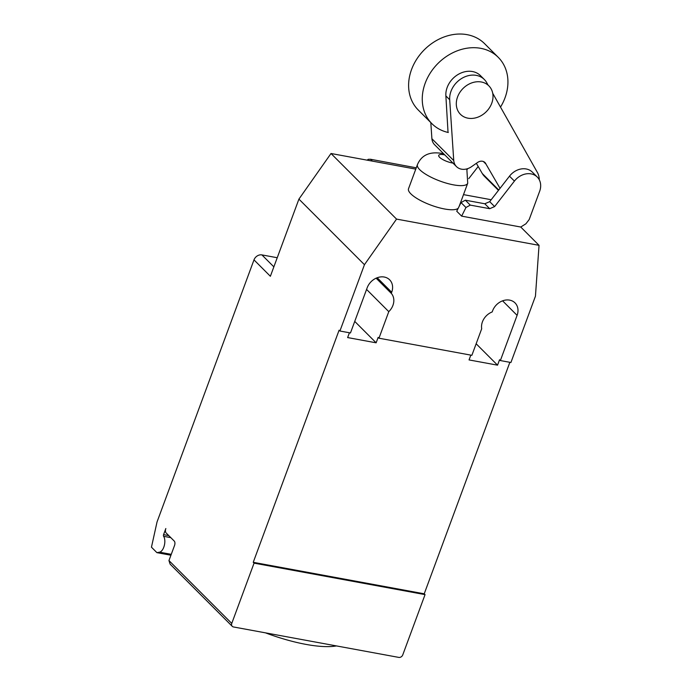 <?xml version="1.0" encoding="UTF-8"?>
<svg xmlns="http://www.w3.org/2000/svg" width="692" height="692" viewBox="0 0 692 692"><rect width="100%" height="100%" fill="white"/><g stroke="black" fill="none" stroke-linecap="round" stroke-linejoin="round"><path stroke-width="1.04" d="M457.559 96.941A20.103 16.426 135 0 0 460.431 114.301A20.103 16.426 135 0 0 491.752 103.238A20.103 16.426 135 0 0 488.881 85.877A20.103 16.426 135 0 0 457.559 96.941M491.199 199.728L463.51 194.625M468.752 178.64L478.198 166.478M467.801 168.606L467.109 169.497M520.747 227.028L461.642 216.138L465.95 207.513L470.266 205.109L489.711 208.69L494.616 206.579L514.416 181.088A16.504 13.485 -45 0 1 537.286 177.065A16.504 13.485 -45 0 1 539.388 191.969L529.181 219.563L525.92 223.775L520.747 227.028L539.042 245.331L535.444 296.193L510.912 362.504L500.368 360.567L499.555 359.745L497.548 365.168L469.046 359.927L470.819 355.126M537.286 177.065L532.373 172.152A16.504 13.485 135 0 0 509.494 176.166L489.694 201.657L484.798 203.768L465.344 200.187L461.036 202.592L456.729 211.224L461.642 216.138M461.036 202.592L465.95 207.513M465.344 200.187L470.266 205.109M484.798 203.768L489.711 208.69M489.694 201.657L494.616 206.579M500.506 107.096A46.918 38.337 135 0 0 504.996 97.875A46.918 38.337 135 0 0 498.283 57.367A46.918 38.337 135 0 0 425.199 83.178A46.918 38.337 135 0 0 431.912 123.686A46.918 38.337 135 0 0 448.304 132.492M431.912 123.686L418.262 110.019A46.918 38.337 -45 0 1 411.55 69.511A46.918 38.337 -45 0 1 484.634 43.7L498.283 57.367M430.822 122.596L431.894 138.72L453.744 160.579L449.696 99.734A21.4 17.482 -45 0 1 462.048 78.231A21.4 17.482 -45 0 1 484.331 79.502L480.507 75.67A21.4 17.482 135 0 0 458.225 74.399A21.4 17.482 135 0 0 445.873 95.911L448.044 132.431M483.397 161.513L485.983 164.108A6.609 5.398 135 0 0 484.971 162.534A6.609 5.398 135 0 0 477.471 162.542L471.728 166.547A13.433 10.977 -45 0 1 456.461 166.59A13.433 10.977 -45 0 1 453.744 160.579M431.894 138.72A13.433 10.977 135 0 0 434.611 144.723L456.461 166.59M484.331 79.502A21.4 17.482 -45 0 1 486.692 82.616L488.085 85.081M492.73 93.308L537.321 172.334A20.362 16.643 -45 0 1 539.293 179.816M476.364 163.321L482.281 173.519A20.362 16.643 135 0 0 484.443 176.348L498.465 190.369M500.039 188.345L485.983 164.108M443.702 153.823L441.513 153.356C429.498 151.427 421.471 155.181 417.44 164.627L408.514 188.752A26.806 7.586 20.3 0 0 410.858 193.855A26.806 7.586 20.3 0 0 436.306 206.943A26.806 7.586 20.3 0 0 458.234 208.214M336.476 645.921A77.089 21.815 -159.7 0 1 265.46 632.843M231.759 623.423L254.059 563.132L253.237 562.311L424.231 593.805L425.052 594.618L402.753 654.909A3.348 2.742 -45 0 1 398.791 657.4L233.489 626.961A3.348 2.742 -45 0 1 232.235 626.312A3.348 2.742 -45 0 1 231.759 623.423L168.952 560.563L174.531 545.495A3.348 1.687 -79.6 0 0 174.28 541.109L166.089 532.909A3.348 1.687 100.4 0 1 165.838 528.532L163.571 534.639A1.341 0.675 -79.6 0 0 163.606 536.309A8.711 4.377 100.4 0 1 163.805 547.156A8.711 4.377 100.4 0 1 159.515 552.173L156.911 552.649L151.453 547.182L157.041 521.95L253.99 259.881A6.704 5.475 135 0 1 261.913 254.907L277.233 257.727M416.264 167.81L370.523 159.264L368.222 159.316L367.141 160.155M372.374 161.124L370.523 159.264M170.924 555.226L156.911 552.649M168.952 560.563L170.128 564.153L232.235 626.312M415.78 169.116L331.01 153.503L298.918 199.114L270.373 276.281L253.99 259.881M376.128 278.184L391.291 293.365A14.411 11.773 -45 0 1 388.783 311.651L378.965 338.206L471.875 355.316L481.693 328.761A14.411 11.773 -45 0 1 492.176 311.945L492.592 310.838A14.411 11.773 -45 0 1 515.038 302.906A14.411 11.773 -45 0 1 517.097 315.353L500.368 360.567M378.965 338.206L378.143 337.385L376.137 342.817L347.635 337.566L349.417 332.765M253.237 562.311L339.097 330.196L339.919 331.018L364.45 264.699L396.542 219.096L539.042 245.331M509.866 362.314L424.231 593.805M366.57 289.42L388.783 311.651M354.745 321.399L376.137 342.817M298.918 199.114L364.45 264.699M339.919 331.018L350.463 332.956L367.192 287.742A14.411 11.773 -45 0 1 389.639 279.81A14.411 11.773 -45 0 1 391.698 292.258L391.291 293.365M476.148 343.76L497.548 365.168M425.052 594.618L254.059 563.132M331.01 153.503L396.542 219.096M509.494 176.166L514.416 181.088M445.873 95.911L449.696 99.734M482.281 173.519L498.75 190.006M417.44 164.627A26.806 7.586 20.3 0 0 419.784 169.73A26.806 7.586 20.3 0 0 453.502 184.859A26.806 7.586 20.3 0 0 467.723 183.224L459.203 206.259M444.792 154.913A10.051 2.846 20.3 0 0 444.056 154.766A10.051 2.846 20.3 0 0 439.602 157.292A10.051 2.846 20.3 0 0 452.248 162.966A10.051 2.846 20.3 0 0 452.957 163.078M163.606 536.309L170.803 537.632M168.77 535.599L163.571 534.639M171.261 554.327L159.515 552.173M273.859 266.853L261.913 254.907M502.591 300.838L517.097 315.353M377.201 277.743L391.698 292.258M466.823 168.909L467.723 183.224"/></g></svg>
